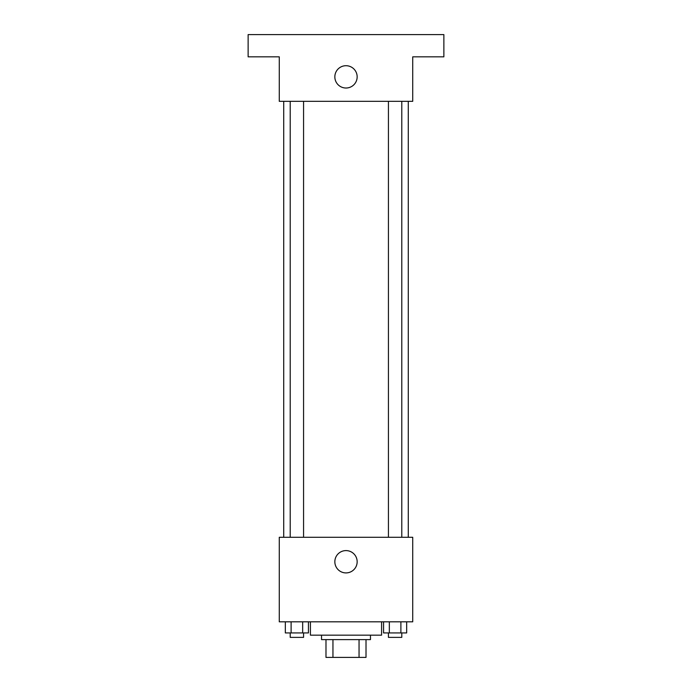 <?xml version="1.0" encoding="UTF-8"?>
<svg xmlns="http://www.w3.org/2000/svg" width="692" height="692" viewBox="0 0 692 692"><rect width="100%" height="100%" fill="white"/><g stroke="black" fill="none" stroke-linecap="round" stroke-linejoin="round"><path stroke-width="1.04" d="M359.053 639.607L359.053 657.4L325.984 657.4L325.984 639.607M359.053 657.4L366.016 657.4L366.016 639.607L366.016 657.4M370.471 635.161L370.471 639.607L321.529 639.607L321.529 635.161M332.947 639.607L332.947 657.4M310.414 621.814L310.414 635.161L381.586 635.161L381.586 621.814M412.726 621.814L279.274 621.814L279.274 537.286L412.726 537.286L412.726 621.814M357.159 561.757A11.159 11.159 0 0 1 340.421 571.419A11.159 11.159 0 0 1 340.421 552.095A11.159 11.159 0 0 1 357.159 561.757M408.28 101.326L408.28 537.286M388.437 537.286L388.437 101.326M303.563 101.326L303.563 537.286M412.726 101.326L279.274 101.326L279.274 56.839L248.134 56.839L248.134 34.6L443.866 34.6L443.866 56.839L412.726 56.839L412.726 101.326M357.159 76.864A11.159 11.159 0 0 1 340.421 86.526A11.159 11.159 0 0 1 340.421 67.202A11.159 11.159 0 0 1 357.159 76.864M406.671 621.814L406.671 632.929L383.558 632.929L383.558 621.814M400.893 621.814L400.893 632.929M389.337 621.814L389.337 632.929M401.784 632.929L401.784 637.384L388.437 637.384L388.437 632.929M308.442 621.814L308.442 632.929L285.329 632.929L285.329 621.814M302.663 621.814L302.663 632.929M291.107 621.814L291.107 632.929M303.563 632.929L303.563 637.384L290.216 637.384L290.216 632.929M283.72 101.326L283.72 537.286M401.784 537.286L401.784 101.326M290.216 101.326L290.216 537.286"/></g></svg>
